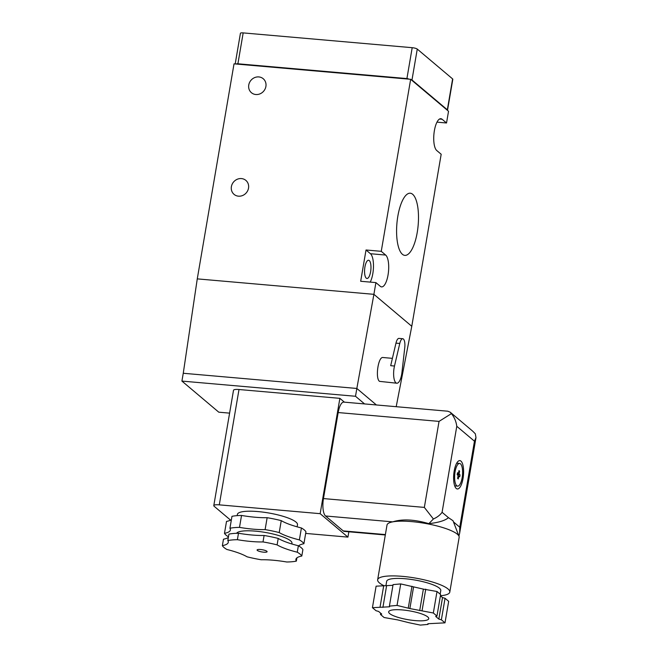 <?xml version="1.0" encoding="UTF-8"?>
<svg xmlns="http://www.w3.org/2000/svg" width="658" height="658" viewBox="0 0 658 658"><rect width="100%" height="100%" fill="white"/><g stroke="black" fill="none" stroke-linecap="round" stroke-linejoin="round"><path stroke-width="0.99" d="M440.424 595.761A36.593 8.044 -170.3 0 0 449.792 592.101L459.144 537.372A36.593 8.044 -170.3 0 0 459.021 536.286L453 520.708L448.452 517.665C445.17 520.56 438.631 522.559 428.851 523.653C414.334 519.417 402.285 518.817 392.711 521.86L325.546 515.987L343.221 530.899A14.229 4.861 95 0 0 344.315 531.393L385.308 534.979M459.021 536.286A36.593 8.044 -170.3 0 0 457.335 534.197A36.593 8.044 -170.3 0 0 427.593 523.842A36.593 8.044 -170.3 0 0 392.711 521.86A36.593 8.044 9.7 0 0 387.011 525.035L377.651 579.772A36.593 8.044 -170.3 0 0 383.515 585.497M428.851 523.653L433.4 518.989L424.344 507.4L323.465 498.575A14.229 4.861 95 0 0 325.546 515.987M424.344 507.4L439.042 421.391L451.413 413.627L450.253 412.221L447.818 411.209L343.83 402.112A14.229 4.861 95 0 0 338.171 412.558L323.465 498.575M450.253 412.221L472.707 431.171L475.339 433.811L475.981 437.636L474.459 441.197L459.761 527.206L459.646 533.235L458.922 536.031M267.148 517.698A40.656 8.941 9.7 0 1 281.254 520.643A38.625 8.488 9.7 0 0 301.413 527.971L299.374 539.897A38.625 8.488 9.7 0 1 279.214 532.569A40.656 8.941 -170.3 0 0 265.108 529.616L267.148 517.698A38.625 8.488 9.7 0 1 241.535 515.453L239.496 527.379A40.656 8.941 -170.3 0 0 229.93 528.251A38.625 8.488 9.7 0 1 230.382 530.011A38.625 8.488 9.7 0 1 224.477 533.342A40.656 8.941 -170.3 0 0 228.458 536.838M265.108 529.616A38.625 8.488 9.7 0 1 239.496 527.379M231.41 519.59A38.625 8.488 9.7 0 1 226.516 521.416L224.477 533.342M241.535 515.453A40.656 8.941 9.7 0 0 231.97 516.333L229.93 528.251M299.012 545.54L298.921 546.082M298.617 545.901A38.625 8.488 9.7 0 1 303.906 543.722A40.656 8.941 -170.3 0 0 299.374 539.897M301.413 527.971A40.656 8.941 9.7 0 1 305.945 531.796L303.906 543.722M281.254 520.643L279.214 532.569M301.8 556.035L302.902 549.586A40.656 8.941 -170.3 0 0 298.37 545.762L297.268 552.21A40.656 8.941 9.7 0 1 301.8 556.035A38.625 8.488 9.7 0 0 295.903 559.366A38.625 8.488 9.7 0 0 296.347 561.118A40.656 8.941 9.7 0 1 286.781 561.998A38.625 8.488 9.7 0 0 261.168 559.752A40.656 8.941 9.7 0 1 247.063 556.808A38.625 8.488 9.7 0 0 226.903 549.479A40.656 8.941 9.7 0 1 222.371 545.655A38.625 8.488 9.7 0 0 228.277 542.324A38.625 8.488 9.7 0 0 227.824 540.572A40.656 8.941 9.7 0 1 237.39 539.692A38.625 8.488 9.7 0 0 263.003 541.937A40.656 8.941 9.7 0 1 277.108 544.882A38.625 8.488 9.7 0 0 297.268 552.21M222.371 545.655L223.473 539.206A38.625 8.488 -170.3 0 0 228.367 537.38M298.37 545.762A38.625 8.488 -170.3 0 1 278.211 538.433A40.656 8.941 -170.3 0 0 264.105 535.48A38.625 8.488 -170.3 0 1 238.492 533.243A40.656 8.941 -170.3 0 0 228.926 534.115L227.824 540.572M237.168 515.642L237.374 514.433A30.49 6.703 9.7 0 1 257.961 511.579A30.49 6.703 9.7 0 1 297.49 524.706L297.128 526.836M260.51 549.512A5.083 1.119 9.7 0 1 267.099 551.7A5.083 1.119 9.7 0 1 261.9 551.947A5.083 1.119 9.7 0 1 257.081 549.989A5.083 1.119 9.7 0 1 260.51 549.512M230.571 520.133L214.195 506.315A8.135 1.785 9.7 0 1 213.792 505.615A8.135 1.785 9.7 0 1 219.287 504.85L320.158 513.676L347.934 537.117L305.666 533.416M320.158 513.676L339.873 398.345L344.405 402.161M347.934 537.117L348.847 531.787M213.792 505.615L233.508 390.276A8.135 1.785 9.7 0 1 239.002 389.52L339.873 398.345M399.776 343.468L394.487 366.021A12.198 4.17 95 0 0 395.902 382.8A12.198 4.17 95 0 0 396.84 383.219A12.198 4.17 95 0 0 401.964 372.329L404.76 347.671A8.135 2.78 95 0 0 402.762 338.73A8.135 2.78 95 0 0 399.776 343.468L395.968 343.131L390.688 365.692L394.487 366.021M402.762 338.73L398.954 338.393A8.135 2.78 95 0 0 395.968 343.131M396.84 383.219L379.518 381.36C375.085 378.334 378.243 356.463 382.964 357.516L392.407 358.347M229.601 413.134L218.785 412.188L181.921 381.089L355.509 396.272L364.581 403.93M355.509 396.272L356.842 388.459L376.409 404.966M183.261 373.267L197.268 278.877L373.9 294.332L356.842 388.459L183.261 373.267L181.921 381.089M370.232 282.109A16.261 5.56 95 0 0 373.481 266.136A16.261 5.56 95 0 0 370.446 253.725L366.021 249.991L360.674 281.27L375.907 282.603L373.9 294.332L411.776 326.286L396.198 406.693M369.278 260.56A9.146 3.125 95 0 0 368.57 260.247A9.146 3.125 95 0 0 364.655 269.089A9.146 3.125 95 0 0 366.975 278.474A9.146 3.125 95 0 0 370.767 270.701A9.146 3.125 95 0 0 369.278 260.56M375.907 282.603L380.324 286.329A16.261 5.56 95 0 0 381.582 286.896A16.261 5.56 95 0 0 388.327 273.078A16.261 5.56 95 0 0 385.67 255.057L381.253 251.323L410.658 79.297L448.534 111.26L446.527 122.988L442.11 119.254A16.261 5.56 95 0 0 440.852 118.695A16.261 5.56 95 0 0 434.107 132.505A16.261 5.56 95 0 0 436.764 150.534L441.181 154.26L411.776 326.286M366.021 249.991L381.253 251.323M436.97 122.149L446.527 122.988M255.83 94.522A9.146 8.357 -49.8 0 0 265.125 88.92A9.146 8.357 -49.8 0 0 263.233 78.73A9.146 8.357 -49.8 0 0 258.833 76.928A9.146 8.357 -49.8 0 0 249.538 82.521A9.146 8.357 -49.8 0 0 251.43 92.712A9.146 8.357 -49.8 0 0 255.83 94.522M412.665 194.291A31.206 10.66 95 0 0 410.14 193.205A31.206 10.66 95 0 0 396.922 223.366A31.206 10.66 95 0 0 404.703 255.37A31.206 10.66 95 0 0 417.74 229.058A31.206 10.66 95 0 0 412.665 194.291M197.268 278.877L234.026 63.842L410.658 79.297M238.451 196.174A9.146 8.357 -49.8 0 0 247.753 190.573A9.146 8.357 -49.8 0 0 245.853 180.382A9.146 8.357 -49.8 0 0 241.461 178.581A9.146 8.357 -49.8 0 0 232.167 184.174A9.146 8.357 -49.8 0 0 234.059 194.365A9.146 8.357 -49.8 0 0 238.451 196.174M447.333 109.804A4.063 0.897 9.7 0 1 447.539 110.116L411.398 79.626A4.063 0.897 9.7 0 1 411.982 79.972L447.333 109.804L452.614 78.911A4.063 0.897 9.7 0 1 452.811 79.264L447.539 110.116M236.716 64.081L408.108 79.075M235.194 63.949L240.433 33.278A4.063 0.897 9.7 0 1 243.18 32.9L412.196 47.689A4.063 0.897 9.7 0 1 417.262 49.087L452.614 78.911M236.773 63.736A4.063 0.897 9.7 0 1 237.9 63.785L406.915 78.573A4.063 0.897 9.7 0 1 408.166 78.73M444.997 622.846L441.37 619.787L438.837 619.088L435.678 616.431L436.953 616.061L433.334 613.001L409.876 608.568L397.045 605.418L389.404 606.117L389.569 606.791L372.428 607.679L376.047 610.731L378.58 611.43L381.739 614.095L380.464 614.457L384.091 617.517L397.728 619.902L409.103 622.748L420.372 625.1L428.021 624.401L427.856 623.735L444.997 622.846L448.674 601.338L445.047 598.286L442.513 597.587L440.416 595.819M392.958 585.307L376.105 586.171L372.428 607.679M436.953 616.061L440.63 594.561L437.011 591.501L423.374 589.116L400.722 583.917L393.073 584.617L389.404 606.117M427.741 616.924A20.332 4.466 -170.3 0 0 405.887 610.32A20.332 4.466 -170.3 0 0 388.672 611.833A20.332 4.466 -170.3 0 0 407.96 619.663A20.332 4.466 -170.3 0 0 428.745 618.685A20.332 4.466 -170.3 0 0 427.741 616.924M440.161 594.158L440.778 590.563A27.447 6.037 -170.3 0 0 439.421 588.186A27.447 6.037 -170.3 0 0 409.909 579.262A27.447 6.037 -170.3 0 0 386.674 581.31L385.901 585.793M449.792 592.101A36.593 8.044 -170.3 0 0 447.983 588.935A36.593 8.044 -170.3 0 0 408.634 577.041A36.593 8.044 -170.3 0 0 377.651 579.772M386.575 585.891L382.907 607.4M383.746 585.472L380.069 606.972M425.742 589.149L422.066 610.649M437.011 591.501L433.334 613.001M397.045 605.418L400.722 583.917M380.678 613.198L380.464 614.457M428.136 623.71L428.021 624.401M442.513 597.587L438.837 619.088M445.047 598.286L441.37 619.787M448.452 517.665L442.086 512.294C440.169 515.017 437.282 517.254 433.4 518.989M278.211 538.433L277.108 544.882M296.906 557.861L296.347 561.118M264.105 535.48L263.003 541.937M238.492 533.243L237.39 539.692M451.413 413.627C454.365 417.279 456.159 421.498 456.784 426.285L474.459 441.197M454.185 471.062A14.229 4.861 95 0 0 457.368 488.968A14.229 4.861 95 0 0 463.454 475.216A14.229 4.861 95 0 0 459.852 460.616A14.229 4.861 95 0 0 454.185 471.062M459.703 476.836L460.032 474.879L459.087 474.081L459.588 471.144L458.963 470.61L458.462 473.546L457.516 472.748L457.178 474.706L458.124 475.504L457.623 478.432L458.256 478.966L458.758 476.03L459.703 476.836M455.073 471.811A11.383 3.89 95 0 0 457.614 486.13A11.383 3.89 95 0 0 462.484 475.125A11.383 3.89 95 0 0 459.597 463.446A11.383 3.89 95 0 0 455.073 471.811M457.187 474.632L460.032 474.879M411.99 586.27L408.314 607.778M413.553 587.059L409.876 608.568M423.374 589.116L419.697 610.616M457.31 473.925L459.087 474.081M458.881 471.087L459.588 471.144M457.392 473.456L458.462 473.546M458.042 475.973L458.758 476.03M439.042 421.391L338.171 412.558M385.374 534.584L343.221 530.899M291.683 543.919A28.179 6.193 -170.3 0 0 267.905 532.906A28.179 6.193 -170.3 0 0 236.6 533.293M219.287 504.85L239.002 389.52M370.446 253.725L385.67 255.057M439.519 119.032L442.11 119.254M411.982 79.972L417.262 49.087M406.915 78.573L412.196 47.689M237.9 63.785L243.18 32.9M453.452 521.884L459.761 527.206M442.086 512.294L456.784 426.285M475.981 437.636L459.646 533.235M459.597 463.446L456.693 463.191M457.614 486.13L454.711 485.875"/></g></svg>
